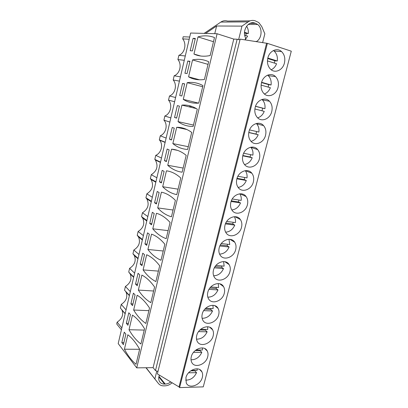 <?xml version="1.0" encoding="UTF-8"?>
<svg xmlns="http://www.w3.org/2000/svg" width="408" height="408" viewBox="0 0 408 408"><rect width="100%" height="100%" fill="white"/><g stroke="black" fill="none" stroke-linecap="round" stroke-linejoin="round"><path stroke-width="0.61" d="M189.705 37.026L183.187 36.766L182.692 38.913L189.195 39.214M185.288 55.967L178.893 55.32L177.914 59.558C182.121 64.49 179.974 73.654 174.16 75.781L173.191 79.973C177.404 84.757 175.277 93.82 169.478 96.008L168.519 100.154C172.732 104.8 170.636 113.761 164.847 116.015L163.924 120.146C168.111 124.664 166.025 133.482 160.268 135.798L159.329 139.852L159.62 140.194C163.491 144.672 161.323 153.041 155.739 155.361L154.811 159.37L155.341 159.997C158.477 165.954 157.121 170.855 151.261 174.706L150.343 178.673L151.077 179.561C153.954 185.339 152.541 190.102 146.834 193.846L145.926 197.768L146.844 198.89C149.481 204.5 148.017 209.126 142.453 212.772L141.556 216.653L142.632 217.989C145.054 223.431 143.55 227.934 138.118 231.494L137.231 235.334L138.455 236.864C140.678 242.148 139.138 246.534 133.834 250.017L132.952 253.817L134.303 255.515C136.349 260.651 134.778 264.925 129.591 268.342L128.724 272.1L133.732 276.981M182.692 38.913C186.9 43.993 184.727 53.259 178.893 55.32M204.127 33.395L220.861 22.068C222.987 20.68 225.206 20.349 227.501 21.073L250.114 20.859M239.981 39.826L237.15 39.224L233.774 39.086L217.102 33.747L190.638 33.033L118.198 343.587L136.726 367.853L153.102 367.664L155.484 370.591L157.962 371.52M196.457 78.968L195.605 79.392M189.475 105.718L190.409 107.161M185.604 128.964L185.737 129.265M121.732 309.631L122.043 310.197C123.65 314.915 122.012 318.903 117.137 322.157L116.713 323.978L121.416 329.791M125.47 291.179L126.097 292.179C127.837 297.029 126.22 301.104 121.242 304.409L120.391 308.086L125.19 313.614M129.152 272.519L130.183 273.952C132.07 278.939 130.473 283.116 125.394 286.472L124.537 290.185L129.438 295.397M191.199 106.213L190.944 107.289M197.615 79.279L197.523 79.672M177.914 59.558L184.278 60.292M240.154 39.122L267.388 43.365L291.286 51.178L203.266 386.866L179.586 387.6L179.015 386.922L157.371 373.906L240.154 39.122M205.632 33.436L216.602 26.005L241.964 26.117L248.141 21.879C250.405 20.385 252.741 20.028 255.153 20.813L258.759 22.532L261.747 26.54L264.853 33.813L262.599 42.692M146.151 367.741L158.37 383.433C159.661 385.086 161.486 385.897 163.838 385.866L165.097 385.83C167.459 385.718 169.687 384.805 171.778 383.081L172.13 382.78M217.102 33.747L136.726 367.853M193.091 38.357L195.325 38.454L192.403 50.893L190.194 50.709L193.091 38.357L195.197 39.005M197.982 36.898C203.638 35.297 209.141 35.511 214.486 37.531L210.161 55.534C204.066 56.794 198.66 56.289 193.948 54.035L197.982 36.898L213.481 41.718M144.534 254.689L141.948 265.695L140.199 264.119L142.764 253.179L144.534 254.689M143.101 269.902C146.793 275.191 151.057 279.082 155.887 281.586L159.686 265.766C155.524 260.34 151.184 256.668 146.671 254.755L143.101 269.902L158.401 271.116M144.932 243.913L147.528 232.846L149.338 234.233L146.722 245.366L144.932 243.913L147.013 244.132M161.007 260.258L164.852 244.244C160.584 239.114 156.142 235.753 151.521 234.151L147.915 249.482C151.694 254.5 156.06 258.091 161.007 260.258M135.089 294.887L132.564 305.633L130.902 303.817L133.401 293.133L135.089 294.887M145.834 323.447L149.537 308.02C145.585 302.012 141.449 297.748 137.139 295.234L133.656 310.024C137.165 315.828 141.224 320.3 145.834 323.447M139.786 274.905L137.231 285.784L135.522 284.085L138.057 273.273L139.786 274.905M150.827 302.644L154.581 287.028C150.521 281.306 146.288 277.333 141.877 275.114L138.353 290.083C141.948 295.632 146.11 299.819 150.827 302.644M181.917 105.116C187.201 104.662 192.326 106.009 197.288 109.15L193.137 126.449C187.451 126.475 182.412 124.863 178.031 121.615L181.917 105.116L196.411 108.605M174.553 117.484L176.613 118.121L179.423 106.141L177.342 105.585L174.553 117.484L176.649 117.963M176.69 127.291C181.861 127.199 186.869 128.903 191.704 132.401L187.609 149.476C182.05 149.114 177.133 147.15 172.854 143.585L176.69 127.291L186.869 129.509M169.463 139.199L171.477 139.985L174.257 128.148L172.217 127.444L169.463 139.199L171.559 139.628M192.556 59.925C198.089 58.716 203.464 59.318 208.677 61.725L204.413 79.483C198.456 80.32 193.178 79.443 188.572 76.842L192.556 59.925L208.039 64.372M187.777 61.047L189.96 61.302L187.073 73.583L184.916 73.246L187.777 61.047L189.878 61.644M198.737 103.122C192.918 103.55 187.762 102.296 183.269 99.368L187.201 82.661C192.612 81.835 197.86 82.814 202.944 85.593L198.737 103.122M182.524 83.451L184.661 83.859L181.81 95.992L179.704 95.503L182.524 83.451L184.625 84.002M171.442 216.791C166.26 215.317 161.68 212.354 157.707 207.896L161.405 192.188C166.24 193.137 170.901 195.86 175.389 200.364L171.442 216.791M156.442 203.975L154.571 202.781L157.223 191.449L159.125 192.571L156.442 203.975M166.194 238.665C161.129 236.839 156.657 233.554 152.781 228.811L156.437 213.297C161.16 214.577 165.709 217.622 170.085 222.442L166.194 238.665M151.557 224.798L149.721 223.472L152.347 212.272L154.204 213.527L151.557 224.798M182.147 172.201C176.72 171.462 171.921 169.152 167.744 165.286L171.533 149.19C176.588 149.456 181.478 151.506 186.196 155.346L182.147 172.201M164.439 160.65L166.403 161.573L169.152 149.884L167.158 149.037L164.439 160.65L166.53 161.038M166.439 170.825C171.38 171.431 176.154 173.828 180.759 178L176.761 194.641C171.457 193.53 166.77 190.888 162.695 186.721L166.439 170.825L168.382 171.161M161.395 182.906L159.477 181.846L162.165 170.371L164.108 171.355L161.395 182.906M140.903 343.995C136.399 340.542 132.437 335.784 129.01 329.73L132.457 315.114C136.67 317.924 140.704 322.468 144.559 328.756L140.903 343.995M127.959 325.252L126.332 323.325L128.806 312.763L130.453 314.629L127.959 325.252M123.4 344.648L121.814 342.603L124.256 332.163L125.868 334.147L123.4 344.648M127.826 334.764C131.947 337.855 135.884 342.679 139.643 349.238L136.027 364.288C131.631 360.534 127.76 355.506 124.425 349.212L127.826 334.764M180.418 76.852L174.16 75.781M173.191 79.973L179.418 81.131M175.603 97.497L169.478 96.008M168.519 100.154L174.614 101.725M170.84 117.907L164.847 116.015M163.899 120.115L169.866 122.084M166.132 138.083L160.268 135.798M159.329 139.852L165.169 142.214M161.481 158.034L155.739 155.361M154.811 159.37L160.528 162.119M156.881 177.755L151.261 174.706M150.343 178.673L155.938 181.8M152.332 197.263L146.834 193.846M145.926 197.768L151.399 201.261M147.829 216.551L142.453 212.772M141.556 216.653L146.911 220.504M143.381 235.63L138.118 231.494M137.231 235.334L142.469 239.537M138.98 254.495L133.834 250.017M132.952 253.817L138.077 258.361M134.625 273.156L129.591 268.342M130.32 291.618L125.394 286.472M126.062 309.876L121.242 304.409M121.849 327.94L117.137 322.157M194.718 107.671L194.601 108.171M233.774 39.086L153.102 367.664M237.15 39.224L155.484 370.591M266.577 43.33L179.015 386.922M267.388 43.365L179.586 387.6M267.857 57.926C269.479 50.822 277.124 47.318 281.54 51.556C284.488 54.499 285.442 58.339 284.401 63.087C282.749 70.227 274.966 73.726 270.524 69.202C267.76 66.295 266.868 62.536 267.857 57.926M202.24 314.027C203.949 306.082 215.006 302.241 218.066 308.382C219.076 310.207 219.285 312.309 218.693 314.69C216.98 322.59 205.851 326.507 202.796 320.142C201.863 318.368 201.679 316.327 202.24 314.027M196.733 335.519C198.441 327.563 209.712 323.641 212.634 329.843C213.552 331.582 213.731 333.581 213.17 335.835C211.461 343.745 200.124 347.749 197.202 341.328C196.355 339.635 196.197 337.697 196.733 335.519M236.834 179.015C238.522 171.355 247.957 167.81 251.853 173.232C253.659 175.659 254.159 178.571 253.353 181.973C251.644 189.623 242.107 193.198 238.206 187.517C236.523 185.14 236.069 182.31 236.834 179.015M265.526 135.369C263.828 142.851 254.954 146.38 250.798 141.086C248.742 138.496 248.141 135.318 248.987 131.565C250.66 124.093 259.417 120.579 263.563 125.598C265.766 128.239 266.419 131.498 265.526 135.369M259.401 158.824C257.698 166.398 248.482 169.947 244.448 164.444C242.592 161.961 242.061 158.962 242.867 155.448C244.55 147.88 253.654 144.356 257.683 149.583C259.677 152.118 260.248 155.198 259.401 158.824M261.482 82.809C263.119 75.572 271.147 72.068 275.492 76.587C278.169 79.438 279.016 83.074 278.026 87.506C276.354 94.773 268.199 98.277 263.833 93.478C261.324 90.668 260.544 87.113 261.482 82.809M271.733 111.598C270.05 118.978 261.523 122.492 257.259 117.433C254.99 114.73 254.301 111.374 255.194 107.355C256.846 99.991 265.246 96.487 269.499 101.266C271.932 104.014 272.677 107.457 271.733 111.598M235.686 249.619C233.973 257.433 223.564 261.145 220.085 255.041C218.836 252.98 218.54 250.583 219.193 247.85C220.901 240.006 231.219 236.349 234.707 242.214C236.048 244.321 236.375 246.789 235.686 249.619M241.5 227.363C239.782 235.136 229.653 238.792 226.027 232.805C224.65 230.648 224.308 228.113 224.997 225.206C226.7 217.413 236.737 213.802 240.363 219.54C241.847 221.753 242.225 224.359 241.5 227.363M247.391 204.816C245.672 212.532 235.829 216.148 232.065 210.299C230.546 208.034 230.148 205.357 230.877 202.266C232.57 194.534 242.316 190.959 246.08 196.549C247.717 198.864 248.156 201.623 247.391 204.816M229.949 271.585C228.235 279.439 217.571 283.213 214.231 277.001C213.104 275.043 212.849 272.774 213.471 270.198C215.179 262.308 225.757 258.601 229.102 264.573C230.321 266.582 230.607 268.918 229.949 271.585M207.718 356.72C206.014 364.63 194.478 368.725 191.694 362.258C190.919 360.641 190.786 358.805 191.296 356.74C192.999 348.774 204.474 344.77 207.264 351.023C208.1 352.68 208.253 354.577 207.718 356.72M224.283 293.275C222.569 301.155 211.67 305 208.473 298.702C207.448 296.835 207.228 294.688 207.82 292.255C209.528 284.335 220.356 280.561 223.553 286.625C224.665 288.543 224.905 290.756 224.283 293.275M185.926 377.696C187.629 369.725 199.293 365.629 201.95 371.923C202.715 373.504 202.842 375.309 202.332 377.339C200.634 385.249 188.914 389.436 186.257 382.939L185.926 377.696M214.756 33.685L216.602 26.005M239.338 39.688L238.241 39.454M238.665 39.474L241.964 26.117M248.222 24.47L257.652 24.47C262.696 28.142 261.977 38.408 256.525 41.499L256.474 41.718M250.619 23.113L254.913 23.098C248.288 20.375 241.694 30.921 245.631 37.954L245.142 39.913M254.913 23.098L255.571 23.322L250.043 23.343M257.652 24.47L255.571 23.322M159.401 375.125C158.539 377.278 158.488 379.231 159.237 380.98C160.268 383.051 162.053 384.086 164.587 384.086L165.23 384.071C167.153 383.989 168.989 383.28 170.743 381.949M154.892 378.792L156.794 371.081M200.7 56.013L193.948 54.035M140.199 264.119L142.275 264.292M163.231 250.991L147.915 249.482M130.902 303.817L132.967 303.914M148.905 310.656L133.656 310.024M135.522 284.085L137.598 284.218M153.627 291.001L138.353 290.083M193.463 125.072L178.031 121.615M188.272 146.696L172.854 143.585M199.543 79.8L188.572 76.842M198.553 103.137L183.269 99.368M202.669 86.741L187.201 82.661M173.069 210.023L157.707 207.896M154.571 202.781L156.657 203.082M168.121 230.627L152.781 228.811M149.721 223.472L151.807 223.727M183.141 168.06L167.744 165.286M177.516 150.363L171.533 149.19M178.077 189.169L162.695 186.721M159.477 181.846L161.563 182.187M144.238 330.087L129.01 329.73M126.332 323.325L128.398 323.381M121.814 342.603L123.874 342.628M139.628 349.294L124.425 349.212M256.525 41.499L254.546 41.412M274.36 63.062L274.91 60.772L277.287 60.986C277.766 56.845 276.716 53.54 274.13 51.061L273.431 50.516M271.187 69.768C273.625 68.641 275.42 66.632 276.573 63.745L267.439 60.93M274.91 60.772L267.714 58.533M277.287 60.986L267.827 58.038M268.138 87.093L268.745 84.64L271.07 84.992C271.524 81.156 270.58 78.04 268.245 75.643L267.648 75.133M264.384 93.988C267.107 92.937 269.101 90.846 270.361 87.715L261.105 85.114M268.745 84.64L261.538 82.589M271.07 84.992L261.62 82.304M261.992 110.797L262.655 108.191L264.93 108.681C265.358 105.121 264.522 102.189 262.41 99.889L261.946 99.455M257.672 117.856C260.671 116.897 262.859 114.74 264.236 111.369L254.883 108.987M262.655 108.191L255.495 106.345M264.93 108.681L255.525 106.258M249.543 129.897L258.876 132.065C259.279 128.755 258.529 126.001 256.632 123.797L256.321 123.481M248.798 132.437L255.969 134.079L256.637 131.544M255.969 134.079L258.188 134.716C256.693 138.312 254.317 140.531 251.053 141.372M248.778 132.559L258.188 134.716M243.668 153.23L252.899 155.137C253.276 152.067 252.613 149.476 250.9 147.37L250.762 147.212M242.852 155.519L250.048 156.988L250.675 154.678M250.048 156.988L252.221 157.753C250.609 161.568 248.049 163.832 244.535 164.552M242.78 155.831L252.221 157.753M237.905 176.261L246.998 177.914C247.35 175.078 246.774 172.661 245.254 170.661M237.033 178.316L244.203 179.607L244.795 177.511M244.203 179.607L246.325 180.499C244.606 184.513 241.873 186.818 238.124 187.405M236.885 178.806L246.325 180.499M232.249 198.987L241.174 200.399C241.495 197.88 241.031 195.687 239.792 193.815M231.341 200.828L238.435 201.934L238.981 200.053M238.435 201.934L240.511 202.949C238.68 207.152 235.788 209.483 231.831 209.941M231.101 201.486L240.511 202.949M226.705 221.422L235.421 222.595C235.712 220.376 235.36 218.407 234.365 216.689M225.772 223.054L232.739 223.982L233.243 222.299M232.739 223.982L234.768 225.109C232.835 229.485 229.796 231.841 225.649 232.178M225.42 223.88L234.768 225.109M221.274 243.561L229.745 244.509L228.975 239.266M220.335 244.999L227.118 245.749L227.572 244.264M227.118 245.749L229.102 246.993C227.067 251.522 223.9 253.898 219.591 254.123M219.846 245.983L229.102 246.993M215.954 265.414L224.14 266.144L223.609 261.564M215.026 266.664L221.564 267.24L221.972 265.95M221.564 267.24L223.502 268.602C221.381 273.258 218.096 275.655 213.649 275.783M214.373 267.806L223.502 268.602M210.752 286.982L218.606 287.512L218.275 283.575M209.85 288.053L216.077 288.466L216.439 287.365M216.077 288.466L217.979 289.935C215.776 294.709 212.389 297.121 207.825 297.172M208.998 289.349L217.979 289.935M205.678 308.264L213.139 308.611L212.966 305.301M204.816 309.167L210.661 309.432L210.972 308.509M210.661 309.432L212.522 311.003C210.248 315.869 206.779 318.301 202.113 318.296M203.735 310.621L212.522 311.003M200.731 329.271L207.743 329.45L207.682 326.747M199.935 330.001L205.311 330.133L205.571 329.394M205.311 330.133L207.131 331.811C204.801 336.753 201.261 339.206 196.513 339.16M198.569 331.617L207.131 331.811M195.932 349.998L202.409 350.028L202.429 347.917M195.223 350.564L200.027 350.584L200.231 350.018M200.027 350.584L201.807 352.364C199.43 357.362 195.835 359.836 191.02 359.774M193.514 352.344L201.807 352.364M191.301 370.449L197.146 370.362L197.207 368.817M190.709 370.852L194.81 370.79L194.953 370.393M194.81 370.79L196.544 372.667C194.131 377.706 190.495 380.195 185.63 380.144M188.567 372.805L196.544 372.667M245.162 39.846L247.636 36.139L244.698 35.175M245.769 35.527L246.218 33.487L248.283 33.538C248.589 30.773 248.028 28.331 246.6 26.209M248.283 33.538L244.509 32.288M246.218 33.487L244.489 32.915M248.141 21.879L220.861 22.068M145.962 367.746L158.37 383.433M165.23 384.071L158.982 376.344M164.587 384.086L158.845 376.966M169.861 122.109L163.924 120.146M165.123 142.423L159.62 140.194M160.446 162.46L155.341 159.997M155.836 182.228L151.077 179.561M151.286 201.736L146.844 198.89M146.793 220.993L142.632 217.989M142.361 240.006L138.455 236.864M137.981 258.784L134.303 255.515M133.651 277.338L130.183 273.952M129.377 295.667L126.097 292.179M125.149 313.783L122.043 310.197M274.13 51.061L281.54 51.556M214.766 305.653L218.066 308.382M209.748 327.236L212.634 329.843M245.31 170.651L251.853 173.232M256.632 123.797L263.563 125.598M250.9 147.37L257.683 149.583M268.245 75.643L275.492 76.587M262.41 99.889L269.499 101.266M229.908 239.312L234.707 242.214M234.998 216.679L240.363 219.54M240.128 193.79L246.08 196.549M224.844 261.691L229.102 264.573M204.739 348.549L207.264 351.023M219.8 283.805L223.553 286.625M199.752 369.592L201.95 371.923"/></g></svg>
